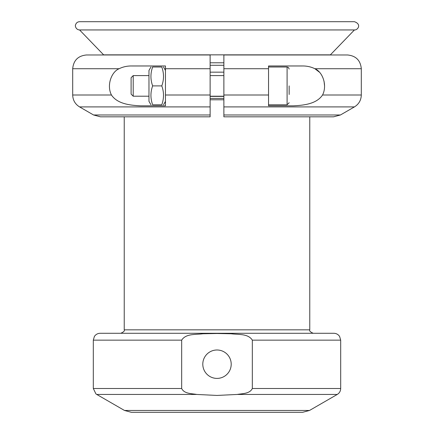 <?xml version="1.0" encoding="UTF-8"?>
<svg xmlns="http://www.w3.org/2000/svg" width="434" height="434" viewBox="0 0 434 434"><rect width="100%" height="100%" fill="white"/><g stroke="black" fill="none" stroke-linecap="round" stroke-linejoin="round"><path stroke-width="0.65" d="M210.127 65.284L223.873 65.284M210.127 62.784L223.873 62.784M79.568 29.946L103.617 54.852L330.382 54.852L354.432 29.946C357.567 30.358 362.092 24.353 354.432 21.7L79.568 21.7C77.491 21.836 76.151 22.899 75.549 24.901C74.903 25.72 75.869 29.794 79.568 29.946L354.432 29.946M152.513 67.004L152.643 67.004C150.37 73.303 150.37 79.601 152.643 85.899C150.37 92.198 150.37 98.496 152.643 104.795L161.79 104.795C164.068 98.496 164.068 92.198 161.79 85.899C164.068 79.601 164.068 73.303 161.79 67.004L152.513 67.004M150.956 104.795L148.971 101.361L148.971 70.438L150.956 67.004M165.463 80.626L165.463 105.825L140.567 105.825C130.78 105.343 117.543 104.16 111.451 95.003C106.46 85.265 111.424 71.865 119.117 68.724C123.034 66.809 127.265 65.897 131.811 65.973L165.463 65.973L165.463 80.626M161.79 85.899L152.643 85.899M148.971 96.207L133.211 96.207L133.211 75.592L148.971 75.592M268.537 98.556L268.537 65.973L302.189 65.973C306.724 65.892 310.956 66.809 314.883 68.724C322.576 71.865 327.54 85.265 322.549 95.003C316.478 104.138 303.257 105.343 293.433 105.825L268.537 105.825L268.537 98.556M223.873 96.207L210.127 96.207M133.211 75.592L131.106 77.702L131.106 94.102L133.211 96.207M289.152 94.493L289.152 85.899M289.152 102.733L287.091 104.795L268.537 104.795M324.556 85.856L324.024 81.098M319.375 72.158L314.883 68.724L361.305 68.724C360.491 60.375 355.907 55.796 347.558 54.977L223.873 54.977L223.873 116.822L223.873 114.983L340.44 114.983L354.432 106.905L223.873 106.905M223.873 74.908L223.873 72.158L210.127 72.158M223.873 116.822L333.572 116.822L340.44 114.983M306.675 54.977L347.558 54.977M119.128 68.718L72.695 68.724C73.509 60.375 78.093 55.796 86.442 54.977L127.325 54.977M111.451 95.003L72.695 95.003C72.869 100.194 75.158 104.16 79.568 106.905L93.56 114.983L210.127 114.983L210.127 116.822L210.127 54.977L86.442 54.977M93.56 114.983L100.428 116.822L210.127 116.822L123.717 116.822M337.251 394.446C339.459 393.074 340.603 391.094 340.69 388.495L252.333 388.495L252.333 340.147L252.333 388.495C249.74 393.893 242.384 393.502 237.252 394.446L337.251 394.446L309.518 410.461L124.482 410.461L131.35 412.3L239.839 412.3M202.797 364.197A14.203 14.203 0 0 1 224.101 351.898A14.203 14.203 0 0 1 224.101 376.5A14.203 14.203 0 0 1 202.797 364.197M181.667 340.147C185.92 333.458 195.452 334.771 202.83 333.773L217 333.496L231.17 333.773C238.548 334.771 248.08 333.458 252.333 340.147L340.69 340.147L339.616 336.464C338.227 334.413 336.296 333.35 333.817 333.279L100.183 333.279C97.704 333.35 95.773 334.413 94.384 336.464L93.31 340.147L181.667 340.147L181.667 388.495L93.31 388.495L93.31 340.147M237.252 394.446L217 395.439L196.748 394.446C191.616 393.502 184.26 393.893 181.667 388.495M217 412.3L302.65 412.3L309.518 410.461M289.152 69.066L288.534 67.596L287.091 67.004L287.091 104.795M354.432 106.905C358.842 104.16 361.131 100.194 361.305 95.003L322.549 95.003M268.537 95.003L223.873 95.003M223.873 68.724L268.537 68.724M79.568 106.905L210.127 106.905M210.127 95.003L165.463 95.003M165.463 68.724L210.127 68.724M124.482 410.461L96.749 394.446L196.748 394.446M210.127 96.408L223.873 96.408M223.873 98.431L210.127 98.431M210.127 99.782L223.873 99.782M309.767 116.822L309.767 329.84L124.233 329.84L124.233 116.822M165.463 70.438L163.477 67.004M165.463 101.361L163.477 104.795M223.873 75.592L210.127 75.592M287.091 67.004L268.537 67.004M361.305 95.003L361.305 68.724M72.695 95.003L72.695 68.724M340.69 388.495L340.69 340.147M124.233 329.84C124.851 330.827 123.706 331.972 120.798 333.279M309.767 329.84C309.149 330.827 310.294 331.972 313.202 333.279M96.749 394.446L95.914 393.882L93.31 388.495"/></g></svg>
